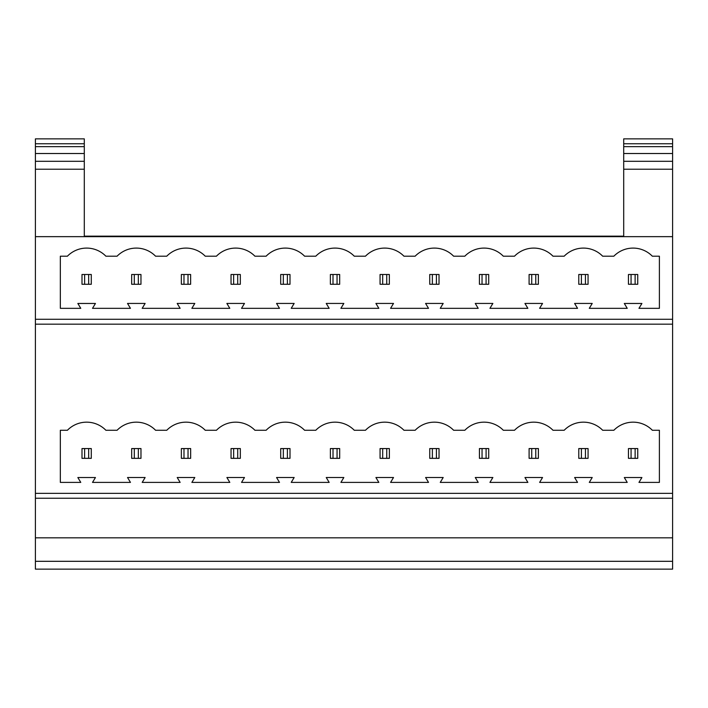 <?xml version="1.0" encoding="UTF-8"?>
<svg xmlns="http://www.w3.org/2000/svg" width="708" height="708" viewBox="0 0 708 708"><rect width="100%" height="100%" fill="white"/><g stroke="black" fill="none" stroke-linecap="round" stroke-linejoin="round"><path stroke-width="1.06" d="M484.068 422.163A26.895 26.895 0 0 1 503.326 430.278L514.495 430.278A26.895 26.895 0 0 1 553.001 430.278L564.17 430.278A26.895 26.895 0 0 1 602.676 430.278L613.854 430.278A26.895 26.895 0 0 1 652.36 430.278L659.396 430.278L659.396 482.396L638.961 482.396L641.908 477.537L624.306 477.537L627.226 482.396L589.295 482.396L592.224 477.511L574.622 477.511L577.56 482.396L539.62 482.396L542.549 477.511L524.947 477.511L527.885 482.396L489.936 482.396L492.874 477.511L475.272 477.511L478.201 482.396L440.261 482.396L443.199 477.511L425.596 477.511L428.526 482.396L390.586 482.396L393.515 477.511L375.913 477.511L378.851 482.396L340.902 482.396L343.84 477.511L326.238 477.511L329.176 482.396L291.227 482.396L294.165 477.511L276.562 477.511L279.492 482.396L241.552 482.396L244.481 477.511L226.887 477.511L229.817 482.396L191.877 482.396L194.806 477.511L177.204 477.511L180.142 482.396L142.193 482.396L145.131 477.511L127.528 477.511L130.458 482.396L92.509 482.396L95.447 477.537L77.845 477.537L80.774 482.396L60.339 482.396L60.339 430.278L67.393 430.278A26.895 26.895 0 0 1 105.899 430.278L117.077 430.278A26.895 26.895 0 0 1 155.583 430.278L166.752 430.278A26.895 26.895 0 0 1 205.258 430.278L216.436 430.278A26.895 26.895 0 0 1 254.933 430.278L266.111 430.278A26.895 26.895 0 0 1 304.617 430.278L315.786 430.278A26.895 26.895 0 0 1 354.292 430.278L365.461 430.278A26.895 26.895 0 0 1 403.967 430.278L415.145 430.278A26.895 26.895 0 0 1 453.642 430.278L464.82 430.278A26.895 26.895 0 0 1 484.068 422.163M92.509 308.334L130.449 308.334L127.52 303.44L145.122 303.44L142.184 308.334L180.133 308.334L177.195 303.44L194.797 303.44L191.868 308.334L229.808 308.334L226.87 303.44L244.472 303.44L241.543 308.334L279.483 308.334L276.554 303.44L294.156 303.44L291.218 308.334L329.158 308.334L326.229 303.44L343.831 303.44L340.893 308.334L378.842 308.334L375.904 303.44L393.506 303.44L390.577 308.334L428.517 308.334L425.579 303.44L443.181 303.44L440.252 308.334L478.192 308.334L475.263 303.44L492.865 303.44L489.927 308.334L527.867 308.334L524.938 303.44L542.54 303.44L539.602 308.334L577.551 308.334L574.613 303.44L592.215 303.44L589.286 308.334L627.226 308.334L624.306 303.466L641.908 303.466L638.961 308.334L659.396 308.334L659.396 256.207L652.342 256.207A26.895 26.895 0 0 0 613.836 256.207L602.667 256.207A26.895 26.895 0 0 0 564.161 256.207L552.992 256.207A26.895 26.895 0 0 0 514.486 256.207L503.317 256.207A26.895 26.895 0 0 0 464.811 256.207L453.633 256.207A26.895 26.895 0 0 0 415.127 256.207L403.958 256.207A26.895 26.895 0 0 0 365.452 256.207L354.283 256.207A26.895 26.895 0 0 0 315.777 256.207L304.608 256.207A26.895 26.895 0 0 0 266.102 256.207L254.924 256.207A26.895 26.895 0 0 0 216.418 256.207L205.249 256.207A26.895 26.895 0 0 0 166.743 256.207L155.574 256.207A26.895 26.895 0 0 0 117.068 256.207L105.899 256.207A26.895 26.895 0 0 0 67.393 256.207L60.339 256.207L60.339 308.334L80.774 308.334L77.845 303.466L95.447 303.466L92.509 308.334M140.963 284.28L138.343 284.28L138.343 274.5L140.963 274.5L140.963 284.28M138.343 274.5L134.299 274.5L134.299 284.28L138.343 284.28M134.299 284.28L131.67 284.28L131.67 274.5L134.299 274.5M190.638 284.28L188.018 284.28L188.018 274.5L190.638 274.5L190.638 284.28M188.018 274.5L183.974 274.5L183.974 284.28L188.018 284.28M183.974 284.28L181.354 284.28L181.354 274.5L183.974 274.5M240.322 284.28L237.702 284.28L237.702 274.5L240.322 274.5L240.322 284.28M237.702 274.5L233.649 274.5L233.649 284.28L237.702 284.28M233.649 284.28L231.029 284.28L231.029 274.5L233.649 274.5M289.997 284.28L287.377 284.28L287.377 274.5L289.997 274.5L289.997 284.28M287.377 274.5L283.324 274.5L283.324 284.28L287.377 284.28M283.324 284.28L280.704 284.28L280.704 274.5L283.324 274.5M339.672 284.28L337.052 284.28L337.052 274.5L339.672 274.5L339.672 284.28M337.052 274.5L333.008 274.5L333.008 284.28L337.052 284.28M333.008 284.28L330.379 284.28L330.379 274.5L333.008 274.5M389.347 284.28L386.727 284.28L386.727 274.5L389.347 274.5L389.347 284.28M386.727 274.5L382.683 274.5L382.683 284.28L386.727 284.28M382.683 284.28L380.063 284.28L380.063 274.5L382.683 274.5M439.031 284.28L436.411 284.28L436.411 274.5L439.031 274.5L439.031 284.28M436.411 274.5L432.358 274.5L432.358 284.28L436.411 284.28M432.358 284.28L429.738 284.28L429.738 274.5L432.358 274.5M488.706 284.28L486.086 284.28L486.086 274.5L488.706 274.5L488.706 284.28M486.086 274.5L482.033 274.5L482.033 284.28L486.086 284.28M482.033 284.28L479.413 284.28L479.413 274.5L482.033 274.5M623.704 153.521L672.6 153.521L672.6 146.644L623.704 146.644L623.704 236.162L84.296 236.162L84.296 161.3L35.4 161.3L35.4 138.865L84.296 138.865L84.296 143.751L35.4 143.751M35.4 561.311L672.6 561.311L672.6 569.135L35.4 569.135L35.4 161.3M35.4 493.352L672.6 493.352L672.6 324.175L35.4 324.175M35.4 319.281L672.6 319.281L672.6 236.649L35.4 236.649M35.4 537.841L672.6 537.841L672.6 498.237L35.4 498.237M672.6 324.175L672.6 319.281M672.6 498.237L672.6 493.352M672.6 537.841L672.6 561.311M672.6 236.649L672.6 153.521M672.6 146.644L672.6 138.865L623.704 138.865L623.704 146.644M623.704 161.3L672.6 161.3M84.296 161.3L84.296 146.644L35.4 146.644M84.296 146.644L84.296 143.751M84.296 153.521L35.4 153.521M631.067 284.28L628.447 284.28L628.447 274.5L631.067 274.5L631.067 284.28L635.12 284.28L635.12 274.5L631.067 274.5M635.12 274.5L637.74 274.5L637.74 284.28L635.12 284.28M84.615 284.28L81.995 284.28L81.995 274.5L84.615 274.5L84.615 284.28L88.668 284.28L88.668 274.5L84.615 274.5M88.668 274.5L91.288 274.5L91.288 284.28L88.668 284.28M631.076 458.341L628.456 458.341L628.456 448.562L631.076 448.562L631.076 458.341L635.129 458.341L635.129 448.562L631.076 448.562M635.129 448.562L637.749 448.562L637.749 458.341L635.129 458.341M84.615 458.341L81.995 458.341L81.995 448.562L84.615 448.562L84.615 458.341L88.668 458.341L88.668 448.562L84.615 448.562M88.668 448.562L91.288 448.562L91.288 458.341L88.668 458.341M581.392 284.28L578.772 284.28L578.772 274.5L581.392 274.5L581.392 284.28L585.436 284.28L585.436 274.5L581.392 274.5M585.436 274.5L588.065 274.5L588.065 284.28L585.436 284.28M581.401 458.341L578.781 458.341L578.781 448.562L581.401 448.562L581.401 458.341L585.454 458.341L585.454 448.562L581.401 448.562M585.454 448.562L588.074 448.562L588.074 458.341L585.454 458.341M531.717 284.28L529.097 284.28L529.097 274.5L531.717 274.5L531.717 284.28L535.761 284.28L535.761 274.5L531.717 274.5M535.761 274.5L538.381 274.5L538.381 284.28L535.761 284.28M531.726 458.341L529.106 458.341L529.106 448.562L531.726 448.562L531.726 458.341L535.77 458.341L535.77 448.562L531.726 448.562M535.77 448.562L538.39 448.562L538.39 458.341L535.77 458.341M482.051 458.341L479.422 458.341L479.422 448.562L482.051 448.562L482.051 458.341L486.095 458.341L486.095 448.562L482.051 448.562M486.095 448.562L488.715 448.562L488.715 458.341L486.095 458.341M432.367 458.341L429.747 458.341L429.747 448.562L432.367 448.562L432.367 458.341L436.42 458.341L436.42 448.562L432.367 448.562M436.42 448.562L439.04 448.562L439.04 458.341L436.42 458.341M382.692 458.341L380.072 458.341L380.072 448.562L382.692 448.562L382.692 458.341L386.745 458.341L386.745 448.562L382.692 448.562M386.745 448.562L389.365 448.562L389.365 458.341L386.745 458.341M333.017 458.341L330.397 458.341L330.397 448.562L333.017 448.562L333.017 458.341L337.061 458.341L337.061 448.562L333.017 448.562M337.061 448.562L339.681 448.562L339.681 458.341L337.061 458.341M283.333 458.341L280.713 458.341L280.713 448.562L283.333 448.562L283.333 458.341L287.386 458.341L287.386 448.562L283.333 448.562M287.386 448.562L290.006 448.562L290.006 458.341L287.386 458.341M233.658 458.341L231.038 458.341L231.038 448.562L233.658 448.562L233.658 458.341L237.711 458.341L237.711 448.562L233.658 448.562M237.711 448.562L240.331 448.562L240.331 458.341L237.711 458.341M183.983 458.341L181.363 458.341L181.363 448.562L183.983 448.562L183.983 458.341L188.036 458.341L188.036 448.562L183.983 448.562M188.036 448.562L190.656 448.562L190.656 458.341L188.036 458.341M134.308 458.341L131.688 458.341L131.688 448.562L134.308 448.562L134.308 458.341L138.352 458.341L138.352 448.562L134.308 448.562M138.352 448.562L140.972 448.562L140.972 458.341L138.352 458.341M672.6 143.751L623.704 143.751M623.704 169.221L672.6 169.221M84.296 169.221L35.4 169.221"/></g></svg>
